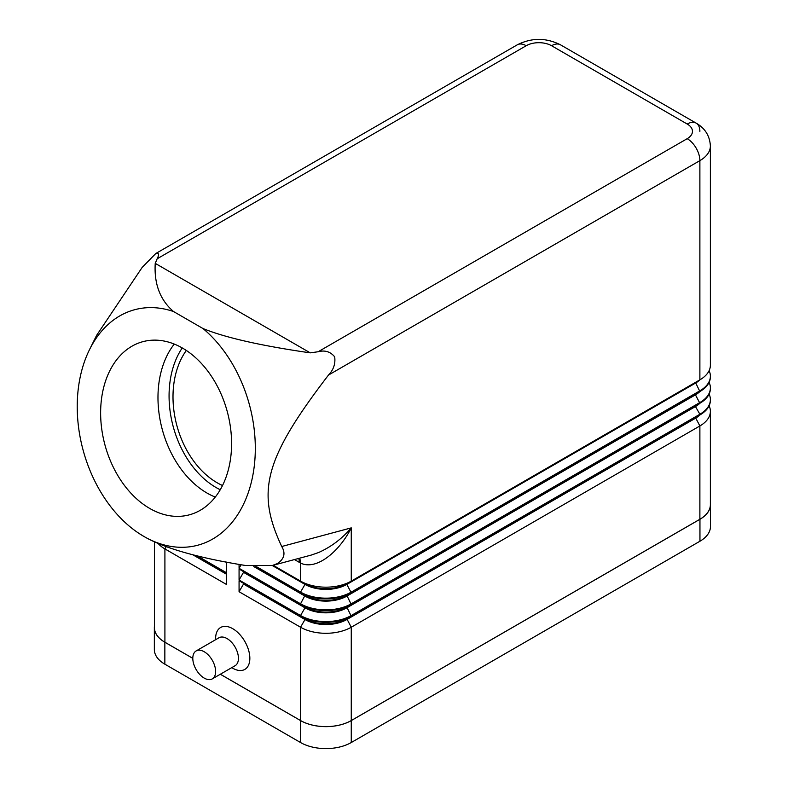 <?xml version="1.0" encoding="UTF-8"?>
<svg xmlns="http://www.w3.org/2000/svg" width="788" height="788" viewBox="0 0 788 788"><rect width="100%" height="100%" fill="white"/><g stroke="black" fill="none" stroke-linecap="round" stroke-linejoin="round"><path stroke-width="1.18" d="M215.272 497.08A89.645 63.385 75 0 1 207.037 493.061A89.645 63.385 75 0 1 174.276 344.07M196.143 650.947L218.966 637.768A16.134 9.318 60 0 1 227.033 638.566A16.134 9.318 60 0 1 237.572 652.789A16.134 9.318 60 0 1 235.1 665.712L212.277 678.892A16.134 9.318 60 0 1 204.21 678.094A16.134 9.318 60 0 1 193.671 663.87A16.134 9.318 60 0 1 196.143 650.947A16.134 9.318 60 0 1 204.21 651.745A16.134 9.318 60 0 1 214.75 665.958A16.134 9.318 60 0 1 212.277 678.892M232.736 668.214L231.751 667.643L232.736 668.214A24.201 13.977 60 0 0 249.845 658.335A24.201 13.977 60 0 0 232.736 628.686A24.201 13.977 60 0 0 215.617 638.566L215.617 639.698M526.207 45.724A17.927 10.352 -120 0 0 517.243 44.837L155.758 253.539C158.92 252.653 159.383 254.406 157.157 258.789L526.207 45.724A17.927 10.352 180 0 1 551.561 45.724A17.927 10.352 -60 0 1 560.524 44.837L696.168 123.145A17.927 10.352 -60 0 1 699.882 131.35M294.466 559.569L300.553 563.065C316.924 571.054 340.13 550.438 351.261 527.871C342.031 538.716 331.118 546.941 318.529 552.555L311.27 555.067L272.323 565.498L277.287 563.607C284.31 558.987 285.788 553.294 281.73 546.508C256.258 492.126 263.606 459.7 328.498 375.049C333.531 369.799 335.599 363.731 334.683 356.836C330.399 351.655 324.883 349.961 318.155 351.744L310.236 352.857L155.236 263.369C154.024 283.976 160.122 300.031 173.518 311.526A121.913 86.207 -105 0 0 89.605 349.458A121.913 86.207 -105 0 0 138.875 533.328A121.913 86.207 -105 0 0 143.958 536.48A121.913 86.207 -105 0 0 250.239 486.393A121.913 86.207 -105 0 0 202.979 328.527C225.26 337.648 261.015 345.755 310.236 352.857M222.521 485.516A80.681 57.051 75 0 1 217.153 482.768A80.681 57.051 75 0 1 186.332 350.453M182.511 348.089A89.645 63.385 75 0 1 231.485 438.847A89.645 63.385 75 0 1 189.307 514.84A89.645 63.385 75 0 1 149.7 508.427A89.645 63.385 75 0 1 100.726 417.66A89.645 63.385 75 0 1 142.904 341.667A89.645 63.385 75 0 1 182.511 348.089M272.323 565.498L245.61 565.508C197.906 557.815 164.022 548.143 143.958 536.48L138.964 533.397M157.157 258.789L155.236 263.369M155.758 253.539L142.136 267.457L96.668 335.274L89.605 349.458M695.499 382.367A29.58 17.08 180 0 1 695.449 382.397L351.261 581.111A35.854 20.705 180 0 1 300.553 581.111L273.141 565.282L304.995 583.672L300.553 581.111L300.553 563.065A17.927 10.687 118.3 0 0 299.558 558.2M202.979 328.527L173.518 311.526M197.148 555.806L226.392 572.699L226.392 562.09M226.392 573.428L194.922 555.254L226.392 573.428L226.392 584.41L164.909 548.911L166.229 546.626M154.409 541.819L154.409 627.593A35.854 20.705 0 0 0 164.909 642.23L192.804 658.335M220.344 674.232L300.553 720.547A35.854 20.705 0 0 0 351.261 720.547L699.882 519.272A35.854 20.705 0 0 0 710.382 504.635L710.382 411.316A35.854 20.705 0 0 0 709.101 405.82M710.382 399.969A35.854 20.705 180 0 1 710.382 400.334A35.854 20.705 180 0 1 699.882 414.971L351.261 616.246A35.854 20.705 180 0 1 300.553 616.246L239.069 580.746L239.069 591.729L300.553 627.228A35.854 20.705 0 0 0 351.261 627.228L699.882 425.953A35.854 20.705 0 0 0 710.382 411.316M710.382 388.257A35.854 20.705 180 0 1 710.382 388.622A35.854 20.705 180 0 1 699.882 403.259L351.261 604.534A35.854 20.705 180 0 1 300.553 604.534L239.069 569.035L239.069 580.017L300.553 615.517A35.854 20.705 0 0 0 351.261 615.517L699.882 414.242A35.854 20.705 0 0 0 710.382 399.605A35.854 20.705 0 0 0 709.101 394.108M239.069 564.395L239.069 568.306L300.553 603.805A35.854 20.705 0 0 0 351.261 603.805L699.882 402.53A35.854 20.705 0 0 0 710.382 387.893A35.854 20.705 0 0 0 709.101 382.397M695.499 394.079A29.58 17.08 180 0 1 695.449 394.108L351.261 592.822A35.854 20.705 180 0 1 300.553 592.822L255.253 566.67L304.995 595.383L300.553 592.822L300.553 592.093A35.854 20.705 0 0 0 351.261 592.093L699.882 390.818A35.854 20.705 0 0 0 710.382 376.181A35.854 20.705 0 0 0 709.101 370.695M256.661 566.749L300.553 592.093L304.995 584.41A29.58 17.08 0 0 0 346.828 584.41L695.449 383.135A29.58 17.08 0 0 0 699.921 379.816M253.785 566.552L304.995 596.122A29.58 17.08 0 0 0 346.828 596.122L695.449 394.847L695.449 394.108L699.882 391.547L695.449 382.397L346.828 583.672A29.58 17.08 180 0 1 304.995 583.672L300.553 581.111M710.382 376.546A35.854 20.705 180 0 1 710.382 376.91A35.854 20.705 180 0 1 699.882 391.547L351.261 592.822L346.828 584.41L346.828 583.672L351.261 581.111L351.261 527.871L281.73 546.508M710.382 145.997L710.382 365.199A35.854 20.705 180 0 1 699.882 379.836L699.882 160.634A35.854 20.705 0 0 0 710.382 145.997C709.821 135.9 705.083 128.286 696.168 123.145A17.927 10.352 -60 0 0 687.205 124.031A17.927 10.352 180 0 1 687.205 138.678A17.927 10.352 60 0 1 696.168 148.134A17.927 10.352 60 0 1 699.882 160.634L328.498 375.049M272.274 565.518L304.995 584.41L304.995 583.672M695.499 405.79A29.58 17.08 180 0 1 695.449 405.82L346.828 607.095L351.261 604.534L346.828 595.383A29.58 17.08 180 0 1 304.995 595.383L300.553 592.822M699.882 391.547L695.449 394.108L699.882 391.547M699.882 403.259L695.449 394.847A29.58 17.08 0 0 0 699.921 391.528M241.128 564.75L239.069 568.306M695.449 405.82L695.449 406.559A29.58 17.08 0 0 0 699.921 403.239M304.995 595.383L300.553 603.805L300.553 604.534L304.995 607.095L239.069 569.035M351.261 604.534L346.828 607.095A29.58 17.08 180 0 1 304.995 607.095L304.995 607.824A29.58 17.08 0 0 0 346.828 607.824L695.449 406.559L699.882 414.242L699.882 414.971L346.828 618.807A29.58 17.08 180 0 1 304.995 618.807L239.069 580.746M239.069 580.017L243.512 572.334L304.995 607.824L300.553 615.517L300.553 616.246L304.995 618.807L304.995 619.535A29.58 17.08 0 0 0 346.828 619.535L695.449 418.261A29.58 17.08 0 0 0 699.921 414.951M243.512 572.334L243.512 571.595M695.499 417.502A29.58 17.08 180 0 1 695.449 417.532L699.882 414.971M351.261 616.246L346.828 618.807L351.261 616.246L346.828 607.095M239.069 591.729L243.512 584.046L304.995 619.535L300.553 627.228L300.553 720.547M243.512 584.046L243.512 583.307M226.392 562.445L225.476 561.923M158.122 543.444A35.854 20.705 0 0 0 164.909 548.911L164.909 642.23M226.392 574.156L192.656 554.683M192.804 658.364L164.85 642.23A35.854 20.705 180 0 1 154.349 627.593A35.854 20.705 180 0 1 154.409 626.361M710.382 503.404A35.854 20.705 180 0 1 710.451 504.635A35.854 20.705 180 0 1 699.951 519.272L351.261 720.577A35.854 20.705 180 0 1 300.553 720.577L220.315 674.252M710.451 504.635L710.451 526.591A35.854 20.705 180 0 1 699.951 541.228L351.261 742.532A35.854 20.705 180 0 1 300.553 742.532L164.85 664.185A35.854 20.705 180 0 1 154.349 649.548L154.349 627.593M517.243 44.837L517.243 44.837C531.673 37.588 546.104 37.588 560.524 44.837L696.168 123.145M551.561 45.724L687.205 124.031M687.205 138.678L318.155 351.744M220.246 489.742A86.059 60.853 75 0 1 216.168 487.585A86.059 60.853 75 0 1 182.245 347.941M299.292 562.356A17.927 10.352 120 0 0 298.741 558.416M695.449 382.397L699.882 379.836L695.449 382.397M695.449 417.532L699.882 425.953L699.882 519.272M346.828 618.807L351.261 627.228L351.261 720.547M699.951 541.228L699.951 519.272M351.261 742.532L351.261 720.577M300.553 742.532L300.553 720.577M164.85 664.185L164.85 642.23M710.382 388.622L710.382 387.893M710.382 400.334L710.382 399.605M710.382 376.91L710.382 376.181"/></g></svg>
